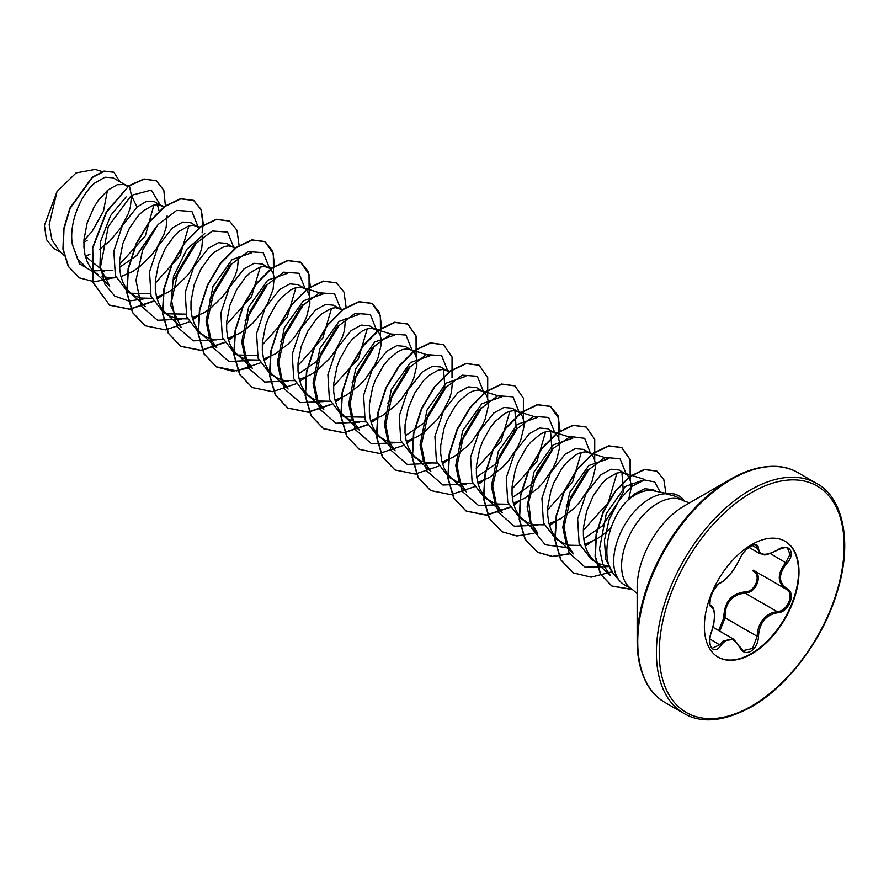 <?xml version="1.0" encoding="UTF-8"?>
<svg xmlns="http://www.w3.org/2000/svg" width="889" height="889" viewBox="0 0 889 889"><rect width="100%" height="100%" fill="white"/><g stroke="black" fill="none" stroke-linecap="round" stroke-linejoin="round"><path stroke-width="1.33" d="M720.768 582.651C728.002 577.983 734.292 570.149 739.659 559.159C742.104 553.658 745.815 549.291 750.772 546.079C755.628 543.635 758.195 544.379 758.473 548.302C759.473 555.647 765.773 556.203 777.375 549.991C788.787 541.934 796.633 553.102 786.798 563.37C778.386 574.105 778.386 582.495 786.798 588.551C796.633 592.619 788.765 612.832 777.375 612.799C765.762 614.944 759.462 622.778 758.473 636.313C758.195 643.058 755.628 648.07 750.772 651.348C745.815 653.748 742.104 652.37 739.659 647.192C734.292 637.346 727.991 636.78 720.768 645.503C713.811 656.126 705.977 644.936 711.367 632.101C715.423 618.833 715.423 610.432 711.367 606.898C705.977 605.42 713.823 585.206 720.768 582.651A1 0.833 63.4 0 1 720.401 583.073C718.801 582.795 711.333 592.574 710.744 596.952C709.655 603.387 709.7 606.276 710.878 605.62L710.722 605.52M712.433 648.159L719.757 644.669L723.346 640.769L733.936 639.347L739.659 647.192M753.783 570.494C763.484 574.516 756.139 593.485 744.993 593.085L739.059 594.119C729.247 598.353 724.602 606.254 725.124 617.811L719.712 631.123M739.837 646.936L743.093 650.637L752.516 648.448L757.15 636.313C757.606 625.234 762.406 617.433 771.574 612.888L777.03 611.576C787.765 611.688 795.099 592.863 785.809 588.985L753.305 570.227M718.645 630.512L723.824 617.888C724.068 602.442 731.036 593.774 744.715 591.896C755.194 592.374 762.017 574.772 752.861 570.927A1 0.589 -61.9 0 1 753.705 570.46M784.909 541.168A66.908 38.627 -60 0 1 794.888 594.863A66.908 38.627 -60 0 1 751.227 653.615A66.908 38.627 -60 0 1 718.001 657.06M751.683 544.613A66.908 38.627 -60 0 1 785.143 541.29A66.908 38.627 -60 0 1 795.399 594.908A66.908 38.627 -60 0 1 751.683 653.882A66.908 38.627 -60 0 1 718.223 657.193A66.908 38.627 -60 0 1 707.966 603.575A66.908 38.627 -60 0 1 751.683 544.613M775.041 466.481A132.183 76.31 120 0 0 730.614 479.16L747.838 471.048C767.885 464.225 784.598 464.769 797.989 472.681A132.761 76.654 120 0 0 731.614 479.249A132.761 76.654 120 0 0 644.881 596.252A132.761 76.654 120 0 0 665.228 702.632C647.403 692.509 638.046 671.984 637.146 641.047L637.146 587.585A66.708 38.516 120 0 1 684.319 505.885L730.614 479.16A132.183 76.31 120 0 0 637.146 641.047A132.183 76.31 120 0 0 648.381 685.852M656.038 491.284L653.248 489.683L644.658 488.728L634.19 494.117L627.401 500.585C608.743 518.854 599.831 557.647 613.41 573.716L619.889 581.15A51.151 29.537 -60 0 1 617.899 539.312A51.151 29.537 -60 0 1 649.848 498.685A51.151 29.537 -60 0 1 665.75 493.762L665.239 493.728A50.951 29.415 -60 0 1 678.663 495.773A50.951 29.415 -60 0 1 678.807 495.851M689.531 502.874L683.341 500.718A51.151 29.537 120 0 0 657.771 503.252A51.151 29.537 120 0 0 624.345 548.335A51.151 29.537 120 0 0 632.19 589.318L624.278 584.751A51.151 29.537 -60 0 1 619.889 581.15M627.401 500.585A45.672 26.37 -60 0 1 635.391 494.806A45.672 26.37 -60 0 1 653.482 490.772L666.917 493.506M85.122 256.076L89.878 254.443M126.094 185.323L113.103 177.822L105.002 177.211L95.056 182.856C80.988 194.191 68.72 222.672 72.331 244.308L77.499 258.743L87.189 268.334L98.257 274.734L94.001 271.601L90.356 267.433L87.144 261.644L85 254.91L83.955 247.42L83.999 239.419L87.189 222.883L93.867 207.381L98.146 200.625L107.713 190.168L117.281 184.734L124.338 184.556L127.794 186.612M93.245 270.867L112.081 270.3M102.057 276.501L111.792 278.046L116.07 277.69M120.948 276.635L132.539 271.59L139.317 267L151.508 255.176L156.575 248.375L163.965 234.263L166.11 227.473L167.132 215.905M163.698 207.437L154.442 201.692L146.674 201.214L136.995 207.07L122.382 225.684L113.848 251.187L115.359 275.701L127.538 291.636L135.272 296.048L141.084 298.048L151.752 298.282M130.883 293.237L150.074 293.581M161.765 205.926L157.242 204.714L152.964 205.326L143.396 210.76L138.506 215.427L129.538 227.973L122.871 243.486L119.671 260.021L119.626 268.022L120.682 275.512L122.826 282.246L126.027 288.025L129.672 292.192L133.939 295.326M156.62 297.226L168.21 292.181L174.989 287.592L187.179 275.768L192.246 268.967L199.636 254.865L201.781 248.064L202.803 236.507M199.369 228.029L191.046 222.828L182.801 222.083L172.677 227.662L158.086 246.22L149.53 271.756L151.041 296.326L163.22 312.228L170.944 316.64L176.755 318.651L187.423 318.873M166.543 313.817L185.857 314.139M197.436 226.517L192.913 225.306L188.635 225.928L179.067 231.351L174.177 236.018L165.21 248.576L158.542 264.077L155.353 280.613L155.297 288.614L156.353 296.104L158.498 302.838L161.698 308.616L165.354 312.784L169.61 315.917M192.291 317.817L203.881 312.784L210.671 308.194L222.85 296.359L227.917 289.57L235.307 275.457L237.452 268.667L238.485 257.099M234.818 248.398L226.728 243.43L218.472 242.675L208.348 248.264L193.758 266.844L185.19 292.392L186.712 316.917L198.892 332.83L206.626 337.231L212.427 339.242L223.095 339.476M233.118 247.12L228.595 245.909L224.306 246.52L214.738 251.954L209.848 256.621L200.881 269.167L194.213 284.68L191.024 301.215L190.979 309.216L192.024 316.695L194.169 323.44L197.369 329.219L201.025 333.386L205.281 336.52M227.962 338.42L239.563 333.375L246.342 328.786L252.72 323.252L263.589 310.161L267.778 303.105L273.123 289.258L274.134 277.457L273.023 272.89L270.723 269.223M270.489 269L262.399 264.022L254.143 263.311L244.019 268.856L229.429 287.436L220.872 312.95L222.372 337.476L234.563 353.422L242.297 357.834L248.098 359.834L258.766 360.067M237.908 355.022L257.099 355.367M268.789 267.711L264.266 266.5L259.977 267.122L250.409 272.545L245.531 277.212L236.563 289.77L229.884 305.271L226.695 321.807L226.651 329.808L227.695 337.298L229.84 344.032L233.04 349.81L236.696 353.978L240.952 357.111M263.644 359.012L275.234 353.966L288.403 343.843L294.203 337.553L303.449 323.707L306.649 316.651L309.85 303.582L309.805 298.059L308.694 293.492L306.616 290.058L304.46 288.303L299.937 287.091L295.648 287.714L290.97 289.747L281.202 297.815L276.523 303.605L268.522 317.862L265.555 325.874L262.366 342.398L262.322 350.399L263.377 357.889L265.522 364.634L268.722 370.413L272.901 375.058L277.968 378.425L283.769 380.436L294.448 380.67M304.46 288.303L298.071 284.613L289.825 283.869L279.691 289.458L265.111 308.005L256.577 333.531L258.054 358.111L270.234 374.013L276.623 377.714M299.315 379.614L310.906 374.569L317.684 369.98L329.875 358.156L334.942 351.355L342.332 337.242L344.476 330.452L345.499 318.884M342.065 310.417L333.742 305.216L325.496 304.46L315.373 310.05L300.771 328.641L292.214 354.178L293.737 378.703L305.905 394.616L313.639 399.028L319.451 401.028L330.119 401.261M340.131 308.905L335.609 307.694L331.33 308.316L321.762 313.739L316.873 318.406L307.905 330.952L301.238 346.466L298.037 363.001L297.993 371.002L299.048 378.492L301.193 385.226L304.394 391.004L308.05 395.172L312.306 398.305M334.986 400.206L346.577 395.161L359.745 385.037L365.546 378.747L374.802 364.89L378.003 357.845L381.192 344.776L381.148 339.242L380.048 334.675L377.958 331.241L375.814 329.497L371.291 328.285L367.001 328.908L362.323 330.941L352.544 338.998L347.866 344.799L339.876 359.056L336.909 367.057L333.719 383.592L333.675 391.593L334.72 399.083L336.864 405.817L340.065 411.596L344.254 416.241L349.321 419.619L355.122 421.63L365.79 421.864M375.814 329.497L369.413 325.807L361.156 325.096L351.044 330.641L336.442 349.221L327.897 374.736L329.397 399.261L341.587 415.207L347.977 418.897M344.921 416.808L364.146 417.141M370.657 420.797L382.248 415.763L395.416 405.628L401.228 399.339L410.474 385.493L413.674 378.436L416.874 365.368L416.819 359.845L415.719 355.278L413.629 351.844L411.485 350.099L406.962 348.888L402.673 349.499L397.994 351.533L388.226 359.601L383.537 365.401L375.547 379.647L372.58 387.66L369.391 404.195L369.346 412.196L370.391 419.675L372.535 426.42L375.736 432.198L379.925 436.843L384.993 440.211L390.793 442.222L401.472 442.455M411.485 350.099L405.095 346.41L396.838 345.654L386.715 351.244L372.124 369.802L363.601 395.327L365.079 419.897L377.258 435.81L383.648 439.499M406.329 441.4L417.93 436.355L424.709 431.765L436.899 419.941L441.966 413.141L449.345 399.028L451.49 392.238L452.523 380.67M449.089 372.202L440.766 367.001L432.521 366.257L422.386 371.835L407.795 390.438L399.239 415.974L400.761 440.488L412.929 456.401L420.664 460.813L426.464 462.813L437.166 463.047M447.156 370.691L442.633 369.48L438.344 370.102L428.776 375.525L423.897 380.192L414.93 392.749L408.251 408.251L405.062 424.786L405.017 432.787L406.062 440.277L408.207 447.011L411.418 452.79L415.063 456.957L419.319 460.091M442.011 461.991L453.601 456.946L466.769 446.823L472.57 440.533L481.816 426.687L485.027 419.63L488.217 406.562L488.172 401.039L487.072 396.472L484.983 393.038L482.827 391.282L478.304 390.071L474.026 390.693L469.336 392.727L459.569 400.795L454.89 406.584L446.889 420.841L443.933 428.854L440.733 445.378L440.688 453.379L441.744 460.869L443.889 467.614L447.089 473.393L451.279 478.038L456.335 481.405L462.147 483.416L472.815 483.649M482.827 391.282L476.437 387.593L468.17 386.893L458.057 392.438L443.467 411.007L434.921 436.521L436.421 461.035L448.601 477.004L455.001 480.693M477.682 482.594L489.272 477.549L502.441 467.414L508.241 461.135L517.498 447.278L520.698 440.222L523.888 427.153L523.843 421.63L522.743 417.063L520.654 413.629L518.509 411.885L513.975 410.674L509.697 411.296L505.008 413.318L495.24 421.386L490.561 427.187L482.571 441.433L479.604 449.445L476.415 465.98L476.371 473.981L477.415 481.471L479.56 488.205L482.76 493.984L486.95 498.629L492.006 502.007L497.818 504.007L508.486 504.241M518.509 411.885L512.108 408.195L503.863 407.451L493.739 413.029L479.149 431.587L470.614 457.124L472.103 481.694L484.283 497.596L490.672 501.285M513.353 503.185L524.943 498.14L538.112 488.017L543.912 481.727L553.169 467.87L556.37 460.824L559.559 447.756L559.514 442.222L558.414 437.655L556.325 434.221L554.18 432.476L549.658 431.265L545.368 431.887L540.69 433.921L530.922 441.977L526.232 447.778L518.243 462.036L515.276 470.037L512.086 486.572L512.042 494.573L513.086 502.063L515.231 508.797L518.431 514.575L522.621 519.22L527.688 522.599L533.489 524.61L544.179 524.832M554.18 432.476L547.791 428.787L539.545 428.042L529.411 433.621L514.809 452.234L506.263 477.76L507.775 502.274L519.954 518.187L526.344 521.876M549.024 523.777L560.626 518.743L573.783 508.608L579.595 502.318L588.84 488.472L592.041 481.416L595.241 468.347L595.197 462.825L594.085 458.257L591.996 454.824L589.851 453.079L585.329 451.868L581.039 452.479L576.361 454.512L566.593 462.58L561.904 468.381L553.914 482.627L550.947 490.639L547.757 507.175L547.713 515.176L548.757 522.654L550.902 529.399L554.103 535.178L558.292 539.823L563.359 543.19L569.16 545.201L579.839 545.435M589.851 453.079L583.462 449.389L575.194 448.678L565.082 454.223L550.491 472.792L541.934 498.307L543.446 522.832L555.625 538.79L562.015 542.479M584.706 544.379L596.297 539.334L603.075 534.745L611.121 527.544M628.756 499.096L630.912 488.95L630.868 483.416L629.756 478.849L627.678 475.415L619.133 469.981L610.887 469.236L600.753 474.815L586.173 493.373L577.639 518.92L579.128 543.479L591.296 559.381L599.03 563.793L608.354 566.304M625.523 473.67L621 472.459L616.722 473.081L607.154 478.504L602.264 483.172L593.296 495.729L586.629 511.231L583.428 527.766L583.384 535.767L584.44 543.257L586.584 549.991L589.785 555.769L593.43 559.937L597.697 563.07M99.312 249.476L110.025 240.863L120.893 227.773L128.283 213.671L130.427 206.881L131.483 195.591M119.593 267.411L137.028 255.243L156.497 226.417M159.187 211.293L157.397 204.714M175.022 278.324L195.28 244.831M210.693 298.926L230.94 265.422M246.375 319.507L266.611 286.036M282.035 340.12L302.293 306.616M298.282 374.025L317.717 360.712L337.976 327.208M353.4 381.303L373.636 347.832M389.06 401.906L409.318 368.402M405.295 435.81L424.742 422.497L444.989 388.993L443.555 369.535M460.413 443.089L480.66 409.618M476.648 477.004L496.084 463.691L516.342 430.187L514.909 410.729M512.32 497.596L531.755 484.283L552.013 450.779L550.569 431.332M567.438 504.874L587.673 471.403M583.673 538.79L603.098 525.477M609.61 518.331L623.356 491.973L621.922 472.526M83.933 240.497L91.978 231.64L103.468 211.249L107.447 190.39M61.163 252.643L53.651 248.309L46.406 239.53L44.45 225.339L57.007 191.613L76.098 172.933L95.212 169.41L102.202 171.599M57.007 191.613L49.184 224.573L51.884 239.641L59.219 250.854L63.986 255.243M104.369 271.79L85.322 256.243M136.995 207.07L131.383 195.369L151.308 190.09L160.276 205.059M155.831 227.251L136.439 255.788M95.601 273.19L79.532 263.855L72.331 244.308M145.485 298.615L128.816 301.038L114.714 296.059L104.902 284.247L100.479 267.1L108.291 226.451L131.383 195.369L129.416 185.779L144.296 179.133L156.397 180.856L163.82 190.29L165.398 205.77M112.092 278.046L94.556 281.791L79.543 277.924L68.52 266.533L63.241 249.353L63.997 228.962L70.164 208.315L92.423 177.456L104.324 171.255L113.881 172.244L119.848 181.723M129.116 185.612L106.391 211.738L92.445 247.975L93.123 282.769L109.614 305.194L93.423 282.935L92.745 248.142L106.68 211.904L129.116 185.612L143.996 178.967L156.253 180.778M79.399 277.835L68.22 266.356L62.941 249.187L63.697 228.795L69.864 208.148L92.134 177.289L104.035 171.077L113.736 172.166M87.144 240.352L83.855 242.375M153.897 205.081L145.263 236.018L119.515 264.5M593.43 559.937L610.499 575.628L602.786 564.204L599.53 548.835L606.254 513.72L625.267 486.483L644.858 479.515L623.767 472.904M557.759 539.345L573.516 553.825L565.937 542.546L562.77 527.321L569.682 492.517L588.774 465.558L608.509 458.713L588.096 452.301M616.977 473.004L608.22 502.718L583.295 530.355M522.087 518.754L537.845 533.233L530.288 521.932L527.099 506.708L534.022 471.903L553.114 444.945L572.838 438.11L552.413 431.71M581.306 452.412L572.56 482.116L547.624 509.775M486.416 498.151L502.163 512.631L494.595 501.363L491.428 486.127L498.362 451.312L517.431 424.364L537.156 417.541M545.613 431.821L536.889 461.524L511.953 489.172M466.514 492.017L458.913 480.76L455.746 465.525L462.669 430.709L481.76 403.806L501.496 396.916L481.071 390.515M509.93 411.229L501.207 440.911L476.282 468.592M415.063 456.957L430.821 471.448L423.242 460.158L420.086 444.911L427.009 410.096L446.1 383.17L465.814 376.336L462.113 375.158M379.392 436.366L395.149 450.845L387.56 439.522L384.404 424.32L391.327 389.504L410.429 362.556L430.143 355.722L409.729 349.321M343.721 415.774L359.467 430.254L351.888 418.975L348.721 403.728L355.656 368.913L374.747 341.965L394.46 335.153M323.818 409.629L316.217 398.361L313.05 383.137L319.973 348.344L339.065 321.385L358.789 314.562L355.089 313.373M367.235 328.841L358.523 358.534L333.586 386.159M272.367 374.58L288.125 389.06L280.546 377.781L277.39 362.556L284.291 327.741L303.405 300.782L323.129 293.937L302.704 287.536M331.575 308.239L322.84 337.942L297.915 365.601M252.454 368.457L244.875 357.178L241.708 341.954L248.631 307.138L267.722 280.179L287.447 273.345L283.747 272.178M295.915 287.636L287.169 317.362L262.233 345.01M216.783 347.866L209.215 336.587L206.059 321.318L212.96 286.536L232.062 259.61L251.765 252.765L248.064 251.587M260.244 267.044L251.498 296.737L226.562 324.418M165.354 312.784L181.1 327.274L170.832 305.694L173.488 276.435L186.823 249.32L204.77 233.518M188.879 225.85L180.145 255.554L155.219 283.224M94.001 271.601L109.758 286.08L99.946 267.189L100.613 241.319L110.58 215.583L126.094 196.925M665.75 493.762L675.896 496.429L683.341 500.718M173.766 279.524L195.702 243.008M198.147 226.973L191.913 211.493L176.689 210.404L158.042 224.595L142.584 250.298L135.984 280.302L141.184 306.038L157.586 320.262L181.167 319.207M209.437 300.115L231.362 263.622M233.818 247.575L227.595 232.085L212.36 231.007L193.713 245.186L178.267 270.901L171.655 300.893L176.867 326.63L193.269 340.854L216.838 339.809M245.108 320.718L267.033 284.236M269.5 268.167L263.266 252.687L248.031 251.598L229.384 265.778L213.938 291.492L207.326 321.485L212.538 347.221L228.929 361.456L252.509 360.401M280.78 341.309L302.716 304.794M305.171 288.758L298.937 273.279L283.713 272.19L265.055 286.38L249.609 312.095L243.008 342.087L248.209 367.824L264.611 382.048L288.18 381.003M316.451 361.912L338.387 325.396M340.843 309.361L334.608 293.881L319.384 292.792L300.726 306.972L285.28 332.686L278.679 362.69L283.88 388.415L300.282 402.639L323.863 401.595M352.133 382.503L374.058 346.021M376.514 329.952L370.291 314.473L355.055 313.384L336.409 327.563L320.962 353.277L314.35 383.281L319.562 409.007L335.953 423.242L359.534 422.186M387.804 403.095L409.74 366.59M412.196 350.555L405.962 335.075L390.727 333.975L372.08 348.166L356.633 373.88L350.022 403.873L355.233 429.609L371.635 443.833L395.205 442.789M423.475 423.709L445.411 387.193M447.867 371.146L441.633 355.667L426.398 354.578L407.751 368.757L392.305 394.472L385.704 424.475L390.904 450.212L407.306 464.425L430.887 463.38M459.157 444.289L481.082 407.807M483.538 391.749L477.304 376.269L462.08 375.169L443.433 389.36L427.976 415.063L421.375 445.067L426.576 470.803L442.978 485.027L466.547 483.983M494.829 464.891L516.765 428.376M519.209 412.34L512.986 396.861L497.751 395.772L479.104 409.951L463.647 435.666L457.046 465.658L462.247 491.395L478.649 505.619L502.229 504.574M530.489 485.494L552.436 448.978M554.88 432.932L548.657 417.452L533.422 416.363L514.775 430.554L499.329 456.268L492.717 486.261L497.929 511.997L514.331 526.221L537.901 525.166M566.182 506.074L588.096 469.603M590.563 453.534L584.706 438.355L570.305 436.532L552.302 449.089L536.667 472.948L528.722 501.863L531.566 528.11L545.279 544.768L566.838 547.591M601.842 526.677L621.267 497.195M626.234 474.126L620.044 458.68L604.909 457.502L586.318 471.514L570.849 497.029L564.082 526.91L569.027 552.725L585.14 567.226L608.509 566.615M660.216 492.139L654.737 481.96L644.347 479.971L631.434 486.583L618.811 500.618L609.109 519.665L604.409 540.456L605.842 559.503L613.41 573.716M109.614 305.194L129.872 309.283L153.186 301.449M157.131 299.06L163.076 294.848M203.392 224.784L201.303 209.682L193.824 200.525L180.834 198.847L165.098 206.37L149.363 222.15L136.361 243.975L128.416 268.722L127.071 292.814L132.872 312.784L145.263 325.785L165.532 329.875L188.868 322.051M192.802 319.651L198.747 315.439M239.074 245.375L236.985 230.273L229.506 221.117L216.505 219.439L200.77 226.973L185.034 242.753L172.033 264.578L164.087 289.336L162.743 313.428L168.554 333.397L180.956 346.388L201.214 350.477L224.539 342.643M228.473 340.254L234.429 336.031M274.723 266.356L272.701 250.998L265.155 241.708L252.165 240.041L236.43 247.575L220.694 263.366L207.704 285.202L199.758 309.95L198.425 334.031L204.226 353.989L216.638 366.99L232.751 371.235L251.387 367.49M310.394 286.947L308.383 271.601L300.849 262.311L287.847 260.633L272.123 268.167L256.388 283.947L243.386 305.76L235.441 330.508L234.096 354.6L239.886 374.569L252.287 387.571L272.545 391.671L295.881 383.837M299.826 381.448L305.772 377.225M346.088 307.172L343.999 292.059L336.531 282.902L323.529 281.224L307.794 288.758L292.059 304.538L279.057 326.374L271.112 351.122L269.767 375.214L275.568 395.183L287.98 408.173L308.239 412.263L331.553 404.428M335.497 402.039L341.454 397.828M381.77 327.763L379.67 312.65L372.18 303.493L359.178 301.827L343.443 309.372L327.719 325.152L314.717 346.988L306.783 371.735L305.438 395.816L311.25 415.785L323.652 428.776L343.91 432.865L367.235 425.031M371.169 422.631L377.114 418.419M416.341 357.189L416.374 336.42L407.873 324.096L394.872 322.418L379.136 329.952L363.412 345.732L350.41 367.557L342.465 392.293L341.109 416.385L346.91 436.355L359.312 449.356L379.57 453.457L402.906 445.622M406.84 443.233L412.796 439.022M452.012 377.781L452.057 357.011L443.544 344.688L430.554 343.021L414.819 350.544L399.083 366.335L386.082 388.16L378.136 412.907L376.792 436.999L382.592 456.968L395.005 469.97L415.274 474.048L438.61 466.203M442.511 463.825L448.467 459.613M487.683 398.383L487.717 377.603L479.204 365.279L466.203 363.612L450.467 371.158L434.732 386.948L421.742 408.773L413.807 433.521L412.463 457.613L418.274 477.571L430.676 490.561L450.934 494.651L474.248 486.816M478.193 484.416L484.138 480.204M523.365 418.975L523.399 398.205L514.887 385.882L501.896 384.215L486.161 391.738L470.425 407.518L457.435 429.343L449.478 454.079L448.134 478.171L453.935 498.14L466.325 511.142L486.594 515.242L509.93 507.408M513.864 505.019L519.809 500.807M560.114 431.121L558.092 415.774L550.569 406.484L537.567 404.806L521.832 412.34L506.097 428.12L493.095 449.945L485.15 474.704L483.805 498.796L489.617 518.765L502.029 531.755L516.853 535.967L533.989 533.289M549.535 525.61L555.492 521.399M594.708 460.169L594.741 439.388L586.229 427.064L573.227 425.409L557.492 432.943L541.757 448.734L528.766 470.559L520.821 495.306L519.487 519.398L525.288 539.356L537.701 552.347L552.525 556.558L569.66 553.88M585.206 546.213L591.163 542.001M630.379 480.76L630.423 459.991L621.911 447.667L608.909 446L593.185 453.523L577.45 469.303L564.448 491.128L556.503 515.876L555.158 539.967L560.948 559.937L573.349 572.938L591.185 577.172L611.81 571.86M665.95 493.306L663.772 479.46L656.827 471.114L644.547 469.57L629.845 476.737L615.31 491.55L603.464 511.808L596.386 534.545L595.386 556.458L600.808 574.472L612.043 586.129L632.668 589.607M109.314 305.027L129.65 309.105L153.052 301.182M157.031 298.748L161.842 295.381M202.103 232.907L203.059 225.373M203.081 224.995L201.058 209.637L193.524 200.347L180.534 198.68L164.798 206.204L149.074 221.983L136.073 243.808L128.116 268.545L126.771 292.637L132.572 312.606L145.118 325.696M229.362 221.028L216.216 219.272L200.481 226.795L184.745 242.586L171.744 264.411L163.798 289.158L162.454 313.25L168.254 333.219L180.667 346.221L200.992 350.299L224.395 342.376M228.384 339.942L233.196 336.575M273.445 274.101L273.334 253.665L264.866 241.53L251.865 239.874L236.13 247.409L220.394 263.2L207.404 285.025L199.458 309.772L198.125 333.864L203.937 353.822L216.338 366.813L236.663 370.891L260.077 362.979M264.055 360.534L268.867 357.167M309.128 294.704L309.005 274.268L300.549 262.133L287.558 260.466L271.823 267.989L256.088 283.769L243.086 305.594L235.141 330.341L233.796 354.433L239.597 374.402L252.143 387.482M336.375 282.824L323.229 281.057L307.494 288.592L291.759 304.371L278.757 326.196L270.812 350.944L269.467 375.047L275.279 395.016L287.68 408.007L308.016 412.085L331.419 404.162M335.397 401.728L340.22 398.361M380.47 335.886L380.348 315.451L371.88 303.316L358.878 301.66L343.154 309.194L327.419 324.985L314.428 346.821L306.483 371.558L305.149 395.649L310.95 415.608L323.363 428.598L343.687 432.687L367.09 424.764M371.08 422.331L375.891 418.963M416.141 356.489L416.03 336.053L407.573 323.929L394.572 322.251L378.847 329.775L363.112 345.554L350.11 367.379L342.165 392.127L340.82 416.219L346.61 436.188L359.156 449.267M443.4 344.61L430.254 342.843L414.518 350.377L398.783 366.157L385.782 387.993L377.836 412.74L376.492 436.832L382.292 456.802L394.849 469.881M479.049 365.19L465.903 363.445L450.167 370.98L434.443 386.771L421.442 408.607L413.507 433.343L412.163 457.435L417.974 477.393L430.532 490.472M514.742 385.804L501.596 384.037L485.861 391.571L470.137 407.34L457.135 429.165L449.189 453.912L447.834 478.004L453.634 497.973L466.036 510.975L486.372 515.064L509.786 507.141M513.775 504.708L518.587 501.34M558.837 438.866L558.725 418.441L550.269 406.306L537.267 404.628L521.543 412.163L505.808 427.953L492.806 449.778L484.861 474.526L483.516 498.618L489.317 518.587L501.874 531.666M586.073 426.987L572.927 425.231L557.192 432.776L541.457 448.556L528.466 470.392L520.532 495.14L519.187 519.22L524.999 539.19L537.401 552.18L552.302 556.392L569.527 553.658M585.118 545.902L589.929 542.534M630.19 480.06L630.068 459.635L621.611 447.5L608.621 445.822L592.885 453.357L577.15 469.136L564.159 490.961L556.203 515.698L554.858 539.79L560.659 559.759L573.205 572.849M656.671 471.026L644.258 469.403L629.545 476.571L615.01 491.384L603.164 511.642L596.097 534.378L595.085 556.292L600.508 574.305L611.743 585.962L632.39 589.429M665.905 493.839A50.951 29.415 -60 0 1 678.963 495.94A50.951 29.415 -60 0 1 684.863 501.507M743.093 650.637L739.615 646.447M760.006 553.725L755.828 545.313C756.406 543.023 743.882 548.08 739.848 558.97L739.659 559.159M786.798 588.551A1 0.656 117.9 0 1 785.809 588.985C777.108 582.662 777.108 573.838 785.809 562.504L790.01 554.358L787.61 548.413M723.824 617.888L725.124 617.811L757.15 636.313L758.473 636.313M744.715 591.896L744.993 593.085L777.03 611.576A1 0.567 86 0 1 777.375 612.799M720.401 583.073L720.401 583.073C726.813 579.439 733.292 571.405 739.848 558.97M710.778 605.565L710.989 605.687A1 0.922 115.6 0 1 711.367 606.898M709.9 638.98L720.768 645.503M758.473 548.302A1 0.811 -179.5 0 1 757.15 548.257L752.35 545.49M786.798 563.37L770.319 553.569M750.272 490.028A132.761 76.654 120 0 0 663.538 607.02A132.761 76.654 120 0 0 683.897 713.411C701.565 723.779 724.024 721.624 751.272 706.933C788.321 686.197 824.659 637.124 838.038 589.096C852.984 539.056 841.583 496.473 816.658 483.449A132.761 76.654 120 0 0 750.272 490.028M751.683 492.473A130.772 75.498 120 0 0 659.216 652.626A130.772 75.498 120 0 0 751.683 706.022A130.772 75.498 120 0 0 844.15 545.857A130.772 75.498 120 0 0 751.683 492.473M712.967 627.234L733.947 639.347M665.228 702.632L683.897 713.411M730.614 479.16L684.319 505.885M537.167 417.508L516.742 411.118M466.492 492.039L450.734 477.56M450.134 371.402L445.4 369.924M394.472 335.131L374.047 328.73M323.796 409.651L308.05 395.172M343.11 309.616L338.376 308.139M252.454 368.468L236.696 353.978M271.767 268.422L267.033 266.944M216.772 347.866L201.025 333.386M235.718 247.709L231.351 246.342M200.414 227.228L195.68 225.75M145.429 306.672L129.672 292.192M164.743 206.637L160.009 205.148M128.694 185.923L124.338 184.556M632.19 589.318L637.146 593.608M797.989 472.681L816.658 483.449M748.983 547.391L759.862 553.669M712.445 648.17L712.445 648.17C709.533 647.403 708.944 637.824 711.444 632.212C712.967 626.778 713.845 626.745 714.556 615.644C714.378 610.232 713.267 606.943 711.211 605.798M760.017 553.725C765.929 554.203 761.14 557.647 777.353 550.224C783.12 547.568 786.554 546.968 787.632 548.424L787.632 548.424M785.409 588.762L786.054 589.118"/></g></svg>
